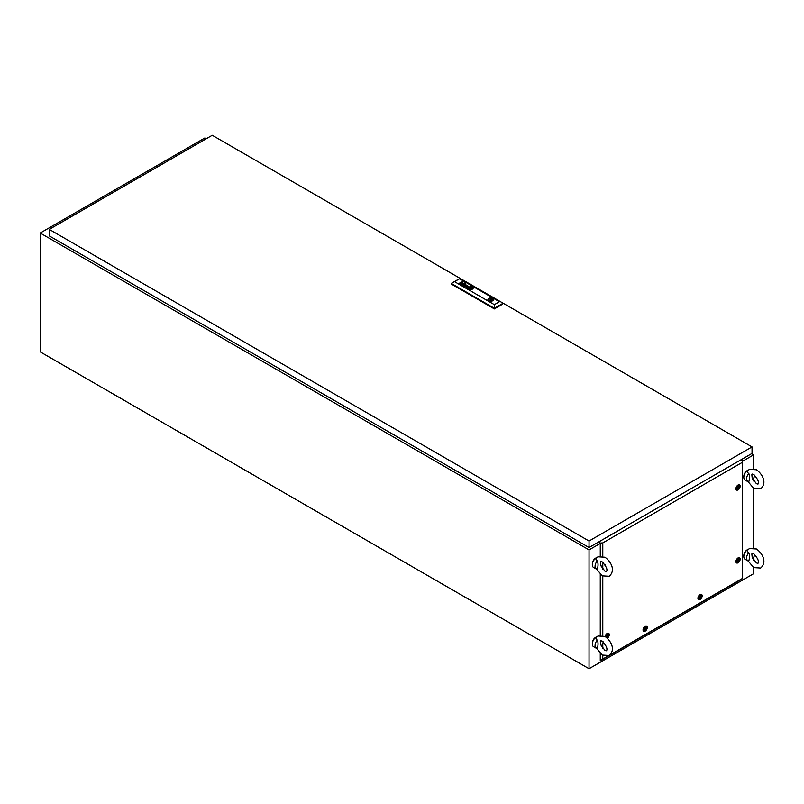 <?xml version="1.0" encoding="UTF-8"?>
<svg xmlns="http://www.w3.org/2000/svg" width="804" height="804" viewBox="0 0 804 804"><rect width="100%" height="100%" fill="white"/><g stroke="black" fill="none" stroke-linecap="round" stroke-linejoin="round"><path stroke-width="1.21" d="M206.226 138.76L204.849 137.966L40.2 233.029L40.2 351.861L589.041 668.727L753.69 573.664L753.69 567.604L747.439 560.097M742.625 461.225L753.69 454.833L753.69 468.702M753.69 478.028L753.69 481.033M747.73 470.853L749.439 469.335L756.413 469.757C761.84 473.496 767.699 482.621 760.684 488.822L753.7 488.4L753.69 547.916M753.69 557.252L753.69 560.257M40.2 233.029L589.041 549.896L600.266 543.414M589.041 549.896L589.041 668.727M753.69 454.833L751.629 453.647M751.83 474.732L752.202 478.129L756.413 483.696L757.971 484.119C759.237 482.199 757.82 478.983 753.7 474.46L752.152 474.038L751.83 474.732M743.831 476.822A4.653 2.693 -60 0 1 747.097 470.682A4.653 2.693 -60 0 1 747.489 470.481M748.775 473.415C749.76 475.666 749.76 478.48 748.775 481.857A5.819 3.357 -60 0 1 747.76 481.586A5.819 3.357 -60 0 1 748.775 473.415C747.197 472.581 747.016 471.576 748.253 470.39M747.76 481.586L745.017 479.998A5.819 3.357 -60 0 1 744.122 475.335A5.819 3.357 -60 0 1 747.921 470.209A5.819 3.357 -60 0 1 748.695 469.848M754.705 475.174A5.819 3.357 -60 0 1 752.755 479.445M751.83 553.946L752.202 557.343L756.413 562.911L757.971 563.333C759.237 561.413 757.82 558.197 753.7 553.685L752.152 553.263L751.83 553.946M743.831 556.036A4.653 2.693 -60 0 1 747.097 549.896A4.653 2.693 -60 0 1 747.489 549.705M748.775 552.629C749.76 554.881 749.76 557.695 748.775 561.071A5.819 3.357 -60 0 1 747.76 560.8A5.819 3.357 -60 0 1 748.775 552.629C747.197 551.805 747.016 550.8 748.253 549.614M747.76 560.8L745.017 559.222A5.819 3.357 -60 0 1 744.122 554.549A5.819 3.357 -60 0 1 747.921 549.423A5.819 3.357 -60 0 1 748.695 549.062M754.705 554.398A5.819 3.357 -60 0 1 752.755 558.659M600.347 641.401L600.729 644.798L604.94 650.366L606.487 650.788C607.764 648.868 606.337 645.652 602.226 641.14L600.668 640.718L600.347 641.401M592.357 643.491A4.653 2.693 -60 0 1 595.623 637.351A4.653 2.693 -60 0 1 596.015 637.16M597.292 640.084C598.287 642.336 598.287 645.15 597.292 648.526A5.819 3.357 -60 0 1 596.277 648.255A5.819 3.357 -60 0 1 597.292 640.084C595.714 639.26 595.543 638.255 596.769 637.069M596.277 648.255L593.533 646.677A5.819 3.357 -60 0 1 592.638 642.004A5.819 3.357 -60 0 1 596.447 636.879A5.819 3.357 -60 0 1 597.221 636.517M603.221 641.853A5.819 3.357 -60 0 1 601.271 646.114M600.347 562.187L600.729 565.584L604.94 571.152L606.487 571.574C607.764 569.654 606.337 566.438 602.226 561.916L600.668 561.494L600.347 562.187M592.357 564.277A4.653 2.693 -60 0 1 595.623 558.137A4.653 2.693 -60 0 1 596.015 557.936M597.292 560.87C598.287 563.122 598.287 565.936 597.292 569.312A5.819 3.357 -60 0 1 596.277 569.041A5.819 3.357 -60 0 1 597.292 560.87C595.714 560.036 595.543 559.031 596.769 557.845M596.277 569.041L593.533 567.453A5.819 3.357 -60 0 1 592.638 562.79A5.819 3.357 -60 0 1 596.447 557.664A5.819 3.357 -60 0 1 597.221 557.303M603.221 562.629A5.819 3.357 -60 0 1 601.271 566.9M752.041 446.913L212.256 135.273L49.255 229.381L589.041 541.022L752.041 446.913L752.041 453.416L589.041 547.524L589.041 541.022M589.041 547.524L49.255 235.884L49.255 229.381M490.299 299.922L491.294 299.681L490.299 299.922M471.878 288.033L471.858 288.073A2.111 1.216 180 0 1 471.817 288.123A2.111 1.216 180 0 0 471.858 288.113L471.847 287.973A1.759 1.015 180 0 0 471.717 287.902A618.658 357.177 180 0 0 471.506 287.812A4.693 2.713 0 0 0 471.365 287.752A4.311 2.492 0 0 0 470.832 287.561L470.541 287.531A1.779 1.025 0 0 0 470.481 287.571A3.849 2.221 0 0 0 470.27 287.721A22.02 12.713 0 0 0 470.049 287.902A3.025 1.749 0 0 0 469.868 288.083A1.809 1.045 0 0 0 469.777 288.184L469.787 288.324A1.97 1.136 0 0 0 469.918 288.395A13.517 7.799 0 0 0 470.129 288.455A6.633 3.829 0 0 0 470.28 288.515L470.28 288.515A6.633 3.829 0 0 1 470.129 288.485L470.129 288.455M470.26 287.49L470.451 287.44A0.945 0.543 180 0 1 470.672 287.45A1.578 0.915 0 0 1 471.043 287.51A13.738 7.929 0 0 1 471.305 287.581A2.734 1.578 0 0 1 471.566 287.661L471.566 287.631A2.734 1.578 0 0 0 471.305 287.551A13.738 7.929 0 0 0 471.043 287.48A1.578 0.915 0 0 0 470.672 287.42A0.945 0.543 180 0 0 470.451 287.41L470.229 287.48A3.055 1.769 0 0 0 470.099 287.571A2.03 1.176 0 0 0 469.998 287.661A5.618 3.246 0 0 0 469.797 287.872A2.512 1.447 0 0 0 469.616 288.133A1.236 0.714 0 0 0 469.566 288.304L469.667 288.465A2.151 1.236 0 0 0 469.928 288.576A4.211 2.432 0 0 0 470.079 288.636A3.789 2.191 180 0 0 470.461 288.747A2.925 1.688 180 0 0 470.662 288.797A2.241 1.296 180 0 0 470.873 288.837L470.873 288.837A9.96 5.749 180 0 0 471.023 288.847L471.375 288.807A2.512 1.447 180 0 0 471.496 288.726A2.111 1.216 180 0 0 471.677 288.576A15.718 9.075 180 0 0 471.807 288.435A1.899 1.095 180 0 0 471.898 288.314A5.94 3.427 180 0 0 471.998 288.174A0.965 0.563 180 0 0 472.038 288.093A2.291 1.327 180 0 0 472.069 287.993L472.048 287.882M461.757 284.666A1.196 0.693 180 0 1 461.747 284.666A1.196 0.693 180 0 1 461.627 284.586L461.546 284.194A0.935 0.533 180 0 1 461.697 284.053L462.421 283.902A1.025 0.593 180 0 1 462.752 283.983A4.392 2.533 180 0 1 463.014 284.083A4.774 2.754 180 0 1 463.154 284.154L463.727 284.224A1.809 1.045 0 0 0 463.838 284.154L463.928 283.852A0.925 0.533 0 0 0 463.566 283.651L463.064 283.631A0.965 0.553 0 0 0 462.823 283.732L462.591 283.601A0.915 0.523 180 0 1 462.873 283.47L463.345 283.44A1.085 0.633 180 0 1 463.787 283.551A2.261 1.306 180 0 1 463.958 283.631A0.904 0.523 180 0 1 464.049 283.691A7.537 4.352 180 0 1 464.109 283.732L464.169 283.782A2.975 1.719 180 0 1 464.22 283.822L464.3 284.033A0.915 0.533 180 0 1 464.28 284.093L464.24 284.144A3.296 1.899 180 0 1 464.199 284.184L464.149 284.234A20.532 11.859 180 0 1 464.049 284.294A1.357 0.784 180 0 1 463.948 284.355L462.863 284.978A1.266 0.734 0 0 0 462.802 285.018L462.612 284.877A1.126 0.653 0 0 1 461.888 284.737A1.759 1.015 180 0 1 461.757 284.666M461.838 284.385L462.069 284.666A0.975 0.563 0 0 0 462.22 284.727L462.22 284.696A0.975 0.563 0 0 1 462.069 284.636L462.622 284.113A1.397 0.804 0 0 1 462.853 284.184A4.281 2.472 180 0 1 462.993 284.244L463.194 284.335A3.93 2.271 0 0 1 463.385 284.425L463.044 284.626A1.136 0.653 180 0 1 462.933 284.676L462.833 284.716M466.662 287.319L466.662 287.289A1.136 0.653 0 0 0 466.983 287.39L466.983 287.42A0.935 0.543 0 0 1 466.662 287.319L467.134 286.747A1.698 0.985 180 0 1 467.245 286.767L467.345 286.807A4.844 2.804 180 0 1 467.446 286.837A3.327 1.92 180 0 1 467.586 286.897L467.637 287.279A1.648 0.955 0 0 1 467.546 287.329L467.546 287.36A1.648 0.955 0 0 0 467.637 287.309L467.637 287.279M466.089 287.018L466.23 286.757A0.945 0.543 0 0 1 466.431 286.666L467.174 286.616A1.317 0.764 0 0 1 467.375 286.676A3.528 2.04 0 0 1 467.616 286.777L467.616 286.737A3.528 2.04 0 0 0 467.375 286.646A1.317 0.764 0 0 0 467.174 286.586L466.431 286.636A0.945 0.543 0 0 0 466.23 286.757L466.179 287.199A1.005 0.573 0 0 0 466.29 287.289A1.538 0.884 0 0 0 466.35 287.329A1.538 0.884 0 0 0 466.481 287.39A1.276 0.734 0 0 0 466.632 287.45A0.985 0.563 180 0 0 467.074 287.531A1.648 0.955 180 0 0 467.204 287.531A1.116 0.643 180 0 0 467.094 287.591L467.054 287.621A1.116 0.643 180 0 1 467.204 287.561L467.204 287.531M472.3 288.003A1.487 0.864 180 0 1 472.29 288.093L472.29 288.053A1.487 0.864 180 0 0 472.3 287.973L472.3 287.973A1.196 0.683 180 0 0 472.28 287.852L472.129 287.661A1.095 0.633 180 0 0 471.928 287.561A4.693 2.713 180 0 0 471.777 287.51A4.06 2.352 0 0 0 471.476 287.41A1.819 1.045 0 0 0 471.184 287.34A3.708 2.141 0 0 0 470.722 287.279A1.025 0.593 0 0 0 470.028 287.36L469.948 287.4A1.719 0.995 0 0 0 469.777 287.541A3.95 2.281 0 0 0 469.556 287.772A2.291 1.327 0 0 0 469.375 288.073A1.96 1.136 0 0 0 469.335 288.304A1.96 1.136 0 0 0 469.345 288.375L469.536 288.646A1.457 0.844 0 0 0 469.707 288.706A7.467 4.311 0 0 0 469.858 288.757A1.588 0.915 180 0 0 470.079 288.837A19.457 11.226 180 0 0 470.3 288.887A1.749 1.015 180 0 0 470.611 288.948A6.13 3.538 180 0 0 470.832 288.978A6.13 3.538 180 0 1 470.611 288.978A1.749 1.015 180 0 1 470.3 288.917A19.457 11.226 180 0 1 470.079 288.867A1.588 0.915 180 0 1 469.858 288.797L469.858 288.757M469.335 288.304L469.335 288.334A1.96 1.136 0 0 0 469.335 288.334A1.96 1.136 0 0 0 469.345 288.405L469.546 288.656A1.457 0.844 0 0 0 469.707 288.736A7.467 4.311 0 0 0 469.858 288.797M469.064 288.184L469.064 288.214A1.829 1.055 0 0 0 469.064 288.244A2.241 1.296 0 0 1 469.184 287.862A2.734 1.578 0 0 1 469.496 287.49L469.496 287.46A1.558 0.894 0 0 1 469.767 287.319A1.035 0.603 0 0 1 470.26 287.179A2.171 1.256 0 0 1 471.033 287.179A2.392 1.377 0 0 1 471.998 287.41L471.998 287.38A2.392 1.377 0 0 0 471.033 287.149A2.171 1.256 0 0 0 470.26 287.149A1.035 0.603 0 0 0 469.767 287.279A1.558 0.894 0 0 0 469.496 287.46A2.734 1.578 0 0 0 469.184 287.832A2.241 1.296 0 0 0 469.064 288.184A1.829 1.055 0 0 0 469.064 288.234A1.829 1.055 0 0 0 469.114 288.475A1.126 0.653 0 0 0 469.496 288.827A1.849 1.065 0 0 0 469.636 288.887A2.734 1.578 180 0 0 470.34 289.088A2.181 1.256 180 0 0 471.124 289.138A1.427 0.824 180 0 0 471.677 289.058A0.955 0.553 180 0 0 471.988 288.917A3.095 1.789 180 0 0 472.229 288.716A2 1.156 180 0 0 472.481 288.385A3.879 2.241 180 0 0 472.561 288.133A1.507 0.874 180 0 0 472.571 288.023A1.507 0.874 180 0 0 472.521 287.792A1.437 0.824 180 0 0 472.4 287.621A1.437 0.824 180 0 1 472.521 287.822A1.507 0.874 180 0 1 472.571 288.033M473.174 288.154A2.362 1.357 0 0 0 472.481 287.199A2.362 1.357 0 0 0 469.918 286.877A2.362 1.357 0 0 0 468.461 288.133A2.362 1.357 0 0 0 469.154 289.098A2.362 1.357 0 0 0 471.717 289.39A2.362 1.357 0 0 0 473.174 288.133A2.362 1.357 0 0 0 472.481 287.169A2.362 1.357 0 0 0 469.928 286.907A2.362 1.357 0 0 0 468.461 288.154M468.812 288.445A1.698 0.975 0 0 0 469.285 288.968A1.99 1.146 0 0 0 469.425 289.038L469.425 289.008A1.99 1.146 0 0 1 469.295 288.948A1.698 0.975 0 0 0 469.295 288.948A1.698 0.975 0 0 1 468.812 288.415L468.812 288.415A2.352 1.357 0 0 1 468.772 288.184A2.352 1.357 0 0 0 468.772 288.214A2.352 1.357 0 0 0 468.812 288.445M492.249 298.324A2.814 1.628 0 0 0 489.395 298.244A2.814 1.628 0 0 0 487.897 299.651A2.814 1.628 0 0 0 488.721 300.766A2.814 1.628 0 0 0 491.787 301.118A2.814 1.628 0 0 0 493.525 299.621A2.814 1.628 0 0 0 493.073 298.797A2.814 1.628 0 0 0 492.701 298.535A2.814 1.628 0 0 0 492.249 298.324L491.606 298.686A1.94 1.116 0 0 0 488.772 299.681A1.94 1.116 0 0 0 488.993 300.204L488.4 300.545M493.525 299.621A2.814 1.628 0 0 0 492.701 298.475A2.814 1.628 0 0 0 489.636 298.123A2.814 1.628 0 0 0 487.897 299.621M489.244 301.008L489.817 300.676A1.94 1.116 0 0 0 492.651 299.681A1.94 1.116 0 0 0 492.43 299.168L493.073 298.797M464.742 282.988L464.129 282.998L464.742 282.988M465.355 283.34L464.742 283.35L465.355 283.34M454.572 281.671L494.359 304.646L499.415 301.731L459.617 278.757L451.275 283.41L451.275 284.043L494.359 308.917L502.701 304.103L502.701 303.47L494.359 308.284L494.359 308.917M467.616 286.737A6.191 3.578 180 0 1 467.747 286.807L468.33 286.877A4.663 2.693 180 0 0 468.41 286.827L468.41 286.857A4.663 2.693 180 0 1 468.33 286.907L468.33 286.877M467.094 287.591L468.581 286.988A2.09 1.206 0 0 0 468.752 286.877L468.873 286.566A0.995 0.573 0 0 0 468.079 286.113L467.476 286.123A0.904 0.523 0 0 0 467.184 286.254L467.415 286.385A1.407 0.814 180 0 1 467.516 286.335L468.25 286.335A1.427 0.824 180 0 1 468.451 286.445L468.561 286.706M466.119 284.928L463.978 285.571L464.893 284.224L463.546 285.661L465.928 285.159L465.003 286.505L467.526 285.742L465.204 286.274L466.119 284.928L463.978 285.571M462.079 282.928L461.938 282.666A1.075 0.623 180 0 0 461.868 282.626L461.687 282.546A1.126 0.653 180 0 0 461.556 282.516L461.194 282.485A0.925 0.533 180 0 0 461.134 282.495L461.074 282.516A0.894 0.513 180 0 0 461.004 282.536L460.953 282.556A5.136 2.965 180 0 0 460.893 282.586A0.915 0.523 180 0 0 460.843 282.616L461.265 282.405A0.894 0.513 0 0 1 461.446 282.405L461.446 282.375A3.909 2.261 180 0 1 461.586 282.395L461.747 282.425A1.568 0.904 0 0 1 462.089 282.546A1.568 0.904 0 0 0 461.747 282.455L461.747 282.425M462.34 282.727A0.985 0.573 0 0 0 462.089 282.546L462.089 282.546A0.985 0.573 0 0 1 462.34 282.767L462.37 283.048A1.075 0.623 0 0 1 462.3 283.139L462.22 283.199A7.377 4.261 0 0 1 462.119 283.259A1.739 1.005 0 0 1 462.059 283.299L460.752 284.053L461.828 283.169A1.447 0.834 180 0 0 461.958 283.068L462.049 282.978M471.194 288.988A1.246 0.724 180 0 1 470.832 288.978L470.832 288.978A1.246 0.724 180 0 0 471.194 289.018L471.194 288.988A1.156 0.673 180 0 0 471.395 288.968A1.156 0.673 180 0 1 471.194 289.018M471.847 288.736A5.085 2.935 180 0 1 471.737 288.827L471.737 288.827A5.085 2.935 180 0 0 471.847 288.767L471.847 288.736A2.633 1.518 180 0 0 472.119 288.455A2.904 1.678 180 0 0 472.219 288.274A2.904 1.678 180 0 1 472.119 288.485A2.633 1.518 180 0 1 471.847 288.767M494.359 304.646L494.359 308.284L451.275 283.41L459.617 278.596L499.415 301.731M468.772 288.214L468.772 288.184A2.352 1.357 0 0 1 468.843 287.842A2.322 1.337 0 0 1 469.365 287.279A1.658 0.955 0 0 1 470.189 286.998A2.231 1.286 0 0 1 471.074 286.968A2.402 1.387 0 0 1 471.646 287.058A2.251 1.296 0 0 1 472.209 287.259A2.744 1.588 180 0 1 472.34 287.319A1.507 0.874 180 0 1 472.712 287.631A2.161 1.246 180 0 1 472.863 288.023A2.181 1.256 180 0 1 472.863 288.093A2.181 1.256 180 0 1 472.732 288.536A2.593 1.497 180 0 1 472.34 288.937A1.608 0.925 180 0 1 471.817 289.189A1.93 1.116 180 0 1 470.963 289.309A2.462 1.417 180 0 1 470.169 289.249A2.271 1.306 180 0 1 469.425 289.008M472.863 288.093L472.863 288.133A2.181 1.256 180 0 1 472.863 288.133A2.181 1.256 180 0 1 472.732 288.566A2.593 1.497 180 0 1 472.34 288.968A1.608 0.925 180 0 1 471.817 289.219A1.93 1.116 180 0 1 470.963 289.35A2.462 1.417 180 0 1 470.169 289.279A2.271 1.306 180 0 1 469.425 289.038M467.616 286.777A6.191 3.578 180 0 1 467.747 286.837L468.149 286.988M468.903 286.666L468.873 286.596A0.995 0.573 0 0 0 468.079 286.144L467.476 286.164A0.904 0.523 0 0 0 467.214 286.264M467.486 285.752L465.204 286.274M465.928 285.159L464.782 286.375M465.134 284.385L463.566 285.671M463.385 284.425L463.044 284.656A1.136 0.653 180 0 1 462.933 284.706L462.833 284.747M461.496 284.375L461.546 284.224A0.935 0.533 180 0 1 461.697 284.083L462.421 283.943A1.025 0.593 180 0 1 462.752 284.013A4.392 2.533 180 0 1 463.014 284.124A4.774 2.754 180 0 1 463.154 284.184L463.546 284.335M462.612 283.611A0.915 0.523 180 0 1 462.873 283.51L463.345 283.47A1.085 0.633 180 0 1 463.787 283.581A2.261 1.306 180 0 1 463.958 283.661A0.904 0.523 180 0 1 464.049 283.722A7.537 4.352 180 0 1 464.109 283.762L464.169 283.812A2.975 1.719 180 0 1 464.22 283.862L464.3 283.963M462.049 283.008L461.958 283.098A1.447 0.834 180 0 1 461.828 283.199L460.551 283.933M459.345 283.239L462.441 281.691M470.229 287.51A3.055 1.769 0 0 0 470.099 287.601A2.03 1.176 0 0 0 469.998 287.691A5.618 3.246 0 0 0 469.797 287.902A2.512 1.447 0 0 0 469.616 288.164A1.236 0.714 0 0 0 469.566 288.324L469.566 288.304M470.561 288.626A5.638 3.256 180 0 1 470.28 288.515A5.638 3.256 180 0 0 470.561 288.656L470.561 288.626A2.894 1.668 180 0 0 470.853 288.716A2.894 1.668 180 0 1 470.561 288.656M471.365 288.546A3.698 2.131 180 0 1 471.134 288.716L471.134 288.716A3.698 2.131 180 0 0 471.365 288.576L471.365 288.546A86.731 50.079 180 0 0 471.546 288.395A2.925 1.688 180 0 0 471.687 288.264A2.925 1.688 180 0 1 471.546 288.425A86.731 50.079 180 0 1 471.365 288.576M471.646 288.133L470.822 288.616L469.988 288.133L471.646 288.133L470.812 287.681M469.988 288.133L470.812 287.651M488.993 300.907L488.993 300.204M491.606 300.676L491.606 298.686M492.36 300.274L492.36 298.364M492.43 300.204L492.43 299.168M738.042 485.033A2.985 1.719 -60 0 1 738.926 484.752A2.985 1.719 -60 0 1 740.112 486.802A2.985 1.719 -60 0 1 738.042 489.907A2.985 1.719 -60 0 1 736.132 489.596A2.985 1.719 -60 0 1 738.042 485.033M738.042 557.916A2.985 1.719 -60 0 1 738.926 557.634A2.985 1.719 -60 0 1 740.112 559.684A2.985 1.719 -60 0 1 738.042 562.79A2.985 1.719 -60 0 1 736.132 562.478A2.985 1.719 -60 0 1 738.042 557.916M700.043 594.598A2.985 1.719 -60 0 1 700.917 594.307A2.985 1.719 -60 0 1 702.103 596.367A2.985 1.719 -60 0 1 700.043 599.472A2.985 1.719 -60 0 1 698.123 599.161A2.985 1.719 -60 0 1 700.043 594.598M645.16 626.286A2.985 1.719 -60 0 1 646.034 625.994A2.985 1.719 -60 0 1 647.22 628.045A2.985 1.719 -60 0 1 645.16 631.16A2.985 1.719 -60 0 1 643.24 630.849A2.985 1.719 -60 0 1 645.16 626.286M605.1 636.527A2.985 1.719 -60 0 1 607.151 633.492A2.985 1.719 -60 0 1 608.025 633.2A2.985 1.719 -60 0 1 609.231 635.14A2.985 1.719 -60 0 1 607.332 638.245M608.668 560.478A2.985 1.719 -60 0 1 609.141 561.091M605.583 565.584A2.985 1.719 -60 0 1 605.231 565.172A2.985 1.719 -60 0 1 605.09 564.78M610.156 654.808L742.414 578.448L742.414 462.3L602.789 542.911L602.789 556.298M602.789 564.237L602.789 569.252M602.789 576.156L602.789 635.512M602.789 643.451L602.789 648.466M602.789 655.371L602.789 659.059L608.136 655.974M598.779 541.896L600.266 543.042L602.789 542.911M742.414 462.3L742.625 578.578L600.266 660.767L600.266 653.652M740.655 459.988L742.625 460.843M599.955 542.861L599.955 543.594M600.266 635.271L600.266 574.438M600.266 556.056L600.266 543.042M602.789 659.059L600.266 660.767M598.367 542.137L599.955 543.052M607.804 635.1L607.04 637.08L607.723 635.14M607.422 637.1A1.246 0.714 -60 0 1 606.548 636.597A1.246 0.714 -60 0 1 607.422 635.07A1.246 0.714 -60 0 1 608.296 635.582A1.246 0.714 -60 0 1 607.422 637.1M605.502 636.778A2.332 1.347 -60 0 1 607.151 634.024A2.332 1.347 -60 0 1 608.316 633.914A2.332 1.347 -60 0 1 608.668 635.773A2.332 1.347 -60 0 1 607.151 637.833A2.332 1.347 -60 0 1 606.98 637.914M607.362 633.381A2.332 1.347 -60 0 1 607.492 633.431L608.316 633.914M606.899 636.999L607.673 635.019M645.813 627.884L645.049 629.864L645.733 627.934M644.667 629.351L645.049 629.864M645.431 629.894A1.246 0.714 -60 0 1 644.547 629.381A1.246 0.714 -60 0 1 645.431 627.864A1.246 0.714 -60 0 1 646.305 628.366A1.246 0.714 -60 0 1 645.431 629.894M645.16 630.617A2.332 1.347 -60 0 1 643.994 630.738A2.332 1.347 -60 0 1 643.632 628.869A2.332 1.347 -60 0 1 645.16 626.818A2.332 1.347 -60 0 1 646.315 626.708A2.332 1.347 -60 0 1 646.677 628.567A2.332 1.347 -60 0 1 645.16 630.617M643.994 630.738L643.17 630.266A2.332 1.347 -60 0 1 643.059 630.185M645.371 626.165A2.332 1.347 -60 0 1 645.491 626.226L646.315 626.708M644.909 629.793L645.672 627.813M700.696 596.206L699.932 598.186L700.616 596.246M700.314 598.206A1.246 0.714 -60 0 1 699.44 597.694A1.246 0.714 -60 0 1 700.314 596.176A1.246 0.714 -60 0 1 701.188 596.689A1.246 0.714 -60 0 1 700.314 598.206M700.043 598.93A2.332 1.347 -60 0 1 698.877 599.05A2.332 1.347 -60 0 1 698.515 597.181A2.332 1.347 -60 0 1 700.043 595.131A2.332 1.347 -60 0 1 701.199 595.02A2.332 1.347 -60 0 1 701.56 596.88A2.332 1.347 -60 0 1 700.043 598.93M698.877 599.05L698.053 598.578A2.332 1.347 -60 0 1 697.942 598.498M700.254 594.488A2.332 1.347 -60 0 1 700.384 594.538L701.199 595.02M699.792 598.106L700.555 596.126M738.705 559.524L737.931 561.504L738.625 559.564M738.323 561.524A1.246 0.714 -60 0 1 737.439 561.021A1.246 0.714 -60 0 1 738.323 559.504A1.246 0.714 -60 0 1 739.198 560.006A1.246 0.714 -60 0 1 738.323 561.524M738.042 562.257A2.332 1.347 -60 0 1 736.886 562.368A2.332 1.347 -60 0 1 736.524 560.509A2.332 1.347 -60 0 1 738.042 558.458A2.332 1.347 -60 0 1 739.208 558.338A2.332 1.347 -60 0 1 739.569 560.207A2.332 1.347 -60 0 1 738.042 562.257M736.886 562.368L736.062 561.895A2.332 1.347 -60 0 1 735.941 561.815M738.263 557.805A2.332 1.347 -60 0 1 738.384 557.865L739.208 558.338M737.801 561.423L738.564 559.443M738.705 486.641L737.931 488.621L738.625 486.681M737.559 488.108L737.921 488.621M738.323 488.651A1.246 0.714 -60 0 1 737.439 488.139A1.246 0.714 -60 0 1 738.323 486.621A1.246 0.714 -60 0 1 739.198 487.123A1.246 0.714 -60 0 1 738.323 488.651M738.042 489.375A2.332 1.347 -60 0 1 736.886 489.495A2.332 1.347 -60 0 1 736.524 487.626A2.332 1.347 -60 0 1 738.042 485.576A2.332 1.347 -60 0 1 739.208 485.455A2.332 1.347 -60 0 1 739.569 487.324A2.332 1.347 -60 0 1 738.042 489.375M736.886 489.495L736.062 489.013A2.332 1.347 -60 0 1 735.941 488.932M738.263 484.923A2.332 1.347 -60 0 1 738.384 484.983L739.208 485.455M737.801 488.541L738.564 486.561M753.7 488.4L747.439 480.872M747.73 550.067L749.439 548.549L756.413 548.971C761.84 552.71 767.699 561.835 760.684 568.036L753.7 567.614M596.246 637.532L597.955 636.004L604.94 636.426C610.357 640.165 616.216 649.29 609.211 655.491L602.226 655.069L595.965 647.552M596.246 558.308L597.955 556.79L604.94 557.212C610.357 560.951 616.216 570.076 609.211 576.277L602.226 575.855L595.965 568.327M491.294 300.746L491.294 299.681M490.128 300.746L490.128 299.681"/></g></svg>
